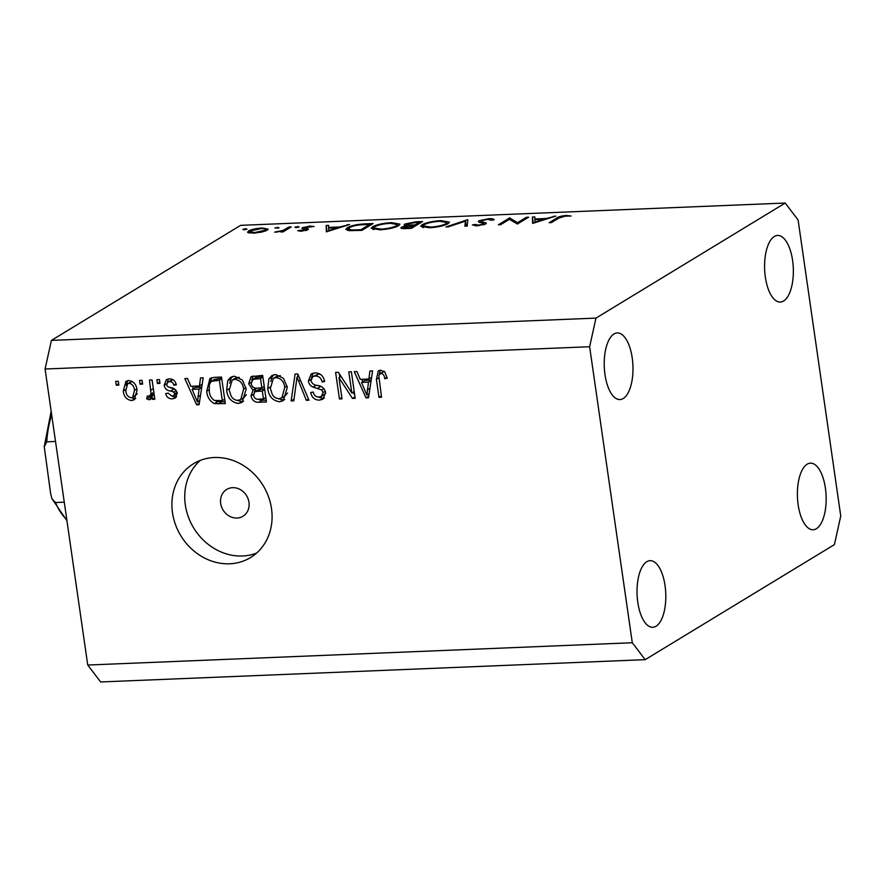<?xml version="1.0" encoding="UTF-8"?>
<svg xmlns="http://www.w3.org/2000/svg" width="885" height="885" viewBox="0 0 885 885"><rect width="100%" height="100%" fill="white"/><g stroke="black" fill="none" stroke-linecap="round" stroke-linejoin="round"><path stroke-width="1.33" d="M248.962 502.282A15.687 13.773 -121.3 0 0 226.671 489.46A15.687 13.773 -121.3 0 0 220.675 503.432A15.687 13.773 -121.3 0 0 242.966 516.254A15.687 13.773 -121.3 0 0 248.962 502.282M271.496 508.632A54.892 48.199 -121.3 0 0 193.472 463.751A54.892 48.199 -121.3 0 0 172.486 512.68A54.892 48.199 -121.3 0 0 250.51 557.561A54.892 48.199 -121.3 0 0 271.496 508.632M200.231 460.421A54.892 48.199 -121.3 0 0 185.319 504.881A54.892 48.199 -121.3 0 0 256.584 553.092M632.233 357.971A33.331 14.348 87.7 0 0 617.243 332.959A33.331 14.348 87.7 0 0 604.975 374.543A33.331 14.348 87.7 0 0 619.976 399.555A33.331 14.348 87.7 0 0 632.233 357.971M792.595 260.455A33.331 14.348 87.7 0 0 777.594 235.443A33.331 14.348 87.7 0 0 765.337 277.038A33.331 14.348 87.7 0 0 780.327 302.05A33.331 14.348 87.7 0 0 792.595 260.455M825.406 488.166A33.331 14.348 87.7 0 0 810.417 463.154A33.331 14.348 87.7 0 0 798.148 504.738A33.331 14.348 87.7 0 0 813.138 529.75A33.331 14.348 87.7 0 0 825.406 488.166M665.055 585.671A33.331 14.348 87.7 0 0 650.055 560.659A33.331 14.348 87.7 0 0 637.786 602.254A33.331 14.348 87.7 0 0 652.787 627.266A33.331 14.348 87.7 0 0 665.055 585.671M517.581 222.633L526.398 217.279L528.622 217.19L517.393 224.016L509.417 219.325L500.578 224.702L498.355 224.79L509.583 217.964L517.581 222.633L517.758 223.794M479.106 222.157L478.907 220.785L489.018 218.65C492.403 218.584 494.095 218.971 494.084 219.823L491.429 220.265L487.867 219.347L481.108 220.697L480.898 221.339L486.097 222.998L485.776 223.982L477.059 225.83L472.358 224.945L475.057 224.436L478.453 225.122L483.509 224.104L483.321 223.285L481.119 222.743C478.685 222.378 477.955 221.726 478.907 220.785L478.331 221.516M481.108 220.697L481.097 222.743M486.197 223.662L486.097 222.998L485.776 223.982M483.608 224.834L483.321 223.285M467.689 219.679L467.258 226.062L464.879 226.162L465.477 221.117L448.374 226.837L445.996 226.936L467.689 219.679L467.866 220.885M440.962 220.608L449.469 222.124L448.164 223.639C443.894 225.852 437.621 227.235 429.369 227.777L420.74 226.283L422.09 224.735C426.404 222.511 432.699 221.139 440.962 220.608L441.062 221.272M391.458 222.633L399.965 224.148L398.659 225.664C394.389 227.876 388.117 229.259 379.864 229.801L371.235 228.308L372.585 226.759C376.899 224.536 383.183 223.164 391.458 222.633L391.557 223.297M349.641 224.513L326.355 231.837L326.156 225.476L328.578 225.376L328.634 227.412L339.851 226.958L349.641 224.513M245.853 228.684L246.981 229.16L243.983 229.812L242.855 229.337L245.853 228.684L245.975 229.536M51.418 340.393L240.631 225.343L785.194 203.041L798.093 219.967L840.75 515.977L834.411 544.607L645.187 659.657L100.636 681.959L87.737 665.033L45.08 369.023L51.418 340.393L595.97 318.102L785.194 203.041M248.021 232.644L248.453 230.974C251.583 229.37 256.108 228.385 262.026 228.02L268.111 229.104L267.182 230.2L261.794 232.069L253.541 233.186L247.49 232.08M277.912 227.368L279.041 227.854L274.914 228.02L277.912 227.368L278.034 228.219M289.03 226.991L291.253 226.903L283.045 231.892L280.833 231.981L282.038 231.25L274.615 232.158L283.056 230.399L289.03 226.991L289.196 228.153M297.902 226.549L299.03 227.036L296.033 227.688L294.904 227.202L297.902 226.549L298.024 227.401M307.903 229.735L301.177 231.228L297.714 230.708L305.646 229.846L301.929 228.452L302.349 227.71L310.027 226.051L314.087 226.516L304.617 227.6L308.345 229.005L307.903 229.735L308.389 229.303M305.745 230.565L305.767 229.425M301.929 228.452L302.349 227.71L302.493 228.706M304.617 227.6L304.595 229.104M347.34 227.71C351.422 225.498 357.463 224.215 365.45 223.861L373.127 223.551L361.899 230.377L349.453 230.653L345.836 229.392L347.34 227.71L347.739 230.454M415.939 221.803L422.632 221.527L411.403 228.352L406.58 228.551C401.856 228.817 400.153 228.352 401.491 227.18L406.746 225.609C404.18 225.454 403.538 224.934 404.843 224.06L415.939 221.803L416.027 222.445M400.872 227.91L401.491 227.18L401.668 228.418M404.157 224.856L404.843 224.06L405.042 225.398M555.913 216.073L532.626 223.385L532.427 217.035L534.85 216.936L534.905 218.971L546.122 218.506L555.913 216.073M565.139 216.183L558.822 218.086L551.355 222.622L549.131 222.71L556.709 218.108C558.28 216.77 561.521 215.885 566.411 215.475L571.091 216.017L565.139 216.183M351.843 393.006L348.801 371.855L351.367 371.755L355.195 398.316L352.462 398.427L338.966 377.685L342.019 398.858L339.442 398.958L335.614 372.397L338.369 372.286L351.843 393.006L354.221 391.557M308.389 380.948L311.255 373.901L315.071 372.895C320.326 373.027 323.523 375.904 324.64 381.523L322.118 381.966C321.233 378.083 318.954 376.103 315.303 376.003L312.67 376.678L310.956 380.76C312.162 383.813 314.474 385.406 317.859 385.528C321.985 386.07 324.563 388.404 325.591 392.553L322.914 399.19L319.452 400.131C314.706 400.075 311.797 397.531 310.701 392.498L313.224 392.055C313.943 395.363 315.834 397.022 318.921 397.022L321.476 396.358L323.003 392.597L321.808 389.931L313.124 387.132C310.425 385.982 308.854 383.924 308.389 380.948L310.923 379.399M291.121 400.938L295.092 374.056L297.747 373.946L308.976 400.208L306.332 400.319L297.006 377.099L293.798 400.828L291.121 400.938L294.03 399.168M275.611 374.51L283.51 378.371L287.326 387.376L283.255 400.695L279.527 401.757C272.613 400.662 268.697 396.237 267.768 388.504L268.918 378.857L271.85 375.583L275.611 374.51M234.47 376.191L242.368 380.052L246.185 389.068L242.114 402.376L238.375 403.449C231.472 402.343 227.556 397.918 226.626 390.197L227.766 380.55L230.708 377.264L234.47 376.191M199.479 385.948L200.497 377.928L203.174 377.818L199.092 404.71L196.592 404.81L184.854 378.57L187.52 378.459L190.828 386.302L199.479 385.948L202.189 384.3M116.278 385.196L115.736 381.391L118.302 381.291L118.855 385.086L116.278 385.196L118.656 383.747M645.187 659.657L632.288 642.742L87.737 665.033M632.288 642.742L589.631 346.732L45.08 369.023M123.269 391.004L126.002 381.291L128.701 380.517C133.724 381.346 136.511 384.588 137.053 390.241L134.277 399.766L131.588 400.529C126.632 399.743 123.856 396.569 123.269 391.004L125.681 389.544M140.073 384.223L139.52 380.417L142.098 380.318L142.64 384.112L140.073 384.223L142.452 382.774M149.067 396.347L151.047 393.991L149.488 380.019L152.065 379.908L154.842 399.235L152.275 399.334L151.833 396.248L149.288 399.799L146.711 398.869L147.275 396.071L149.941 396.071L153.968 393.15M150.173 399.544L150.893 398.825M157.43 383.504L156.888 379.709L159.455 379.61L159.997 383.404L157.43 383.504L159.809 382.066M164.156 385.34L166.358 379.665L169.345 378.857C172.995 378.913 175.341 380.893 176.369 384.809L173.847 385.263C173.25 382.851 171.823 381.645 169.566 381.623L167.785 382.088L166.668 384.754L167.508 386.479L170.086 387.453C173.725 387.774 176.115 389.666 177.243 393.117L175.241 398.084L172.332 398.858C168.891 398.936 166.668 397.177 165.672 393.582L168.194 393.128L171.845 396.104L173.814 395.628L174.732 393.615L173.681 392.033L170.639 391.048C167.11 390.727 164.953 388.814 164.156 385.34L166.657 383.813M206.714 391.181L209.922 378.481L214.203 377.364L221.493 377.065L225.321 403.637L214.336 403.593C209.668 400.982 207.123 396.845 206.714 391.181L209.125 389.71M248.663 383.802L251.052 376.656L262.646 375.384L266.474 401.945L258.796 402.266C254.637 402.409 252.048 400.274 251.041 395.86L252.999 390.174L248.663 383.802L251.152 382.287M368.89 379.012L369.908 370.992L372.585 370.881L368.503 397.774L366.003 397.874L354.265 371.634L356.932 371.523L360.239 379.366L368.89 379.012L371.6 377.364M380.694 370.207L384.831 371.921L387.232 378.26L384.709 378.714C384.61 375.826 383.382 374.023 381.026 373.315L378.747 375.428L381.557 397.232L378.979 397.343L376.39 379.311L378.293 370.87L380.694 370.207M589.631 346.732L595.97 318.102M135.715 398.482L131.588 400.529M134.797 398.582L131.4 397.752M126.256 385.263L127.783 380.616M132.108 381.346L127.639 383.692L125.814 390.716C126.068 394.622 127.882 396.967 131.257 397.763L132.706 397.332L134.487 390.351C134.232 386.435 132.418 384.079 129.033 383.282L127.639 383.692M132.706 397.332L137.263 393.825M136.832 388.935L134.487 390.351M132.175 381.38L129.033 383.282M154.654 397.885L152.275 399.334M154.211 394.81L151.833 396.248M152.497 397.852L149.919 396.923L146.711 398.869M149.919 396.923L150.107 395.971M153.846 392.287L151.047 393.991M153.315 388.581L150.937 390.031M176.093 383.902L173.847 385.263M172.951 379.676L169.566 381.623M172.774 379.676L167.785 382.088M176.569 396.801L172.332 398.858M175.54 396.911L171.911 396.104M173.814 395.628L177.288 393.482M177.044 392.199L174.732 393.615M176.203 390.506L173.681 392.033M175.241 389.488L169.135 387.188M167.287 382.508L168.227 378.979M199.335 403.14L196.592 404.81M199.479 402.155L198.992 401.049M193.417 388.592L192.366 386.236M201.758 387.165L195.331 387.42L192.122 389.378L197.443 401.989L199.081 389.09L192.122 389.378M200.519 395.296L197.864 396.911M201.703 387.497L199.081 389.09M199.722 400.606L197.443 401.989M225.067 401.823L217.544 401.635L214.336 403.593M217.544 401.635L215.663 400.739M209.745 383.293L211.78 377.707M221.681 378.36L214.557 379.377L211.349 381.324L209.347 384.577L209.291 391.115C209.524 395.13 211.216 398.239 214.38 400.429L222.301 400.628L219.369 380.273L211.349 381.324M224.679 399.19L222.301 400.628M221.748 378.835L219.369 380.273M218.164 378.503L214.955 380.462M243.607 401.17L238.375 403.449M241.583 401.491L236.749 400.285M229.038 388.725L226.626 390.197M229.657 383.161L230.974 378.592L227.766 380.55M230.974 378.592L232.456 376.501M239.348 377.408L235.41 378.127L232.202 380.085L229.204 390.163L231.151 396.126C232.766 398.881 235.023 400.285 237.91 400.341L240.775 399.511L243.607 389.123C242.944 383.404 240.056 380.13 234.934 379.289L232.202 380.085M240.775 399.511L243.972 397.564L246.384 394.655M245.941 387.707L243.607 389.123M238.142 377.342L234.934 379.289M266.208 400.142L262.004 400.308L257.214 399.102M253.475 394.378L251.041 395.86M254.172 392.309L256.207 388.227L252.999 390.174M251.738 380.307L252.955 375.937M262.834 376.678L255.632 377.618M258.486 389.61L254.791 391.801L253.552 395.318C254.338 398.394 256.23 399.666 259.239 399.124L263.453 398.947L262.314 391.015L255.278 391.557L258.486 389.61L260.975 389.245L257.767 391.203M264.626 389.101L260.975 389.245M265.832 397.498L263.453 398.947M264.692 389.566L262.314 391.015M264.239 386.457L261.86 387.907L260.522 378.592L252.645 379.422L255.853 377.475M262.9 377.143L260.522 378.592M256.185 377.287L252.977 379.234L251.229 383.67C251.982 386.988 253.951 388.46 257.126 388.106L261.86 387.907M258.619 376.855L255.422 378.802M284.76 399.489L279.527 401.757M282.735 399.81L277.89 398.593M270.179 387.033L267.768 388.504M270.81 381.479L272.126 376.91L268.918 378.857M272.126 376.91L273.598 374.82M280.49 375.727L276.562 376.446L273.354 378.393L270.356 388.482L272.292 394.445C273.919 397.188 276.175 398.593 279.063 398.659L281.917 397.83L284.749 387.442C284.096 381.723 281.198 378.437 276.076 377.607L273.354 378.393M281.917 397.83L285.125 395.883L287.536 392.973M287.094 386.026L284.749 387.442M279.284 375.66L276.076 377.607M308.467 399.013L306.332 400.319M298.665 376.092L297.006 377.099M297.614 376.733L297.957 374.432M324.452 380.55L322.118 381.966M320.304 374.222L318.512 374.056L315.303 376.003M318.512 374.056L312.67 376.678M324.33 397.951L319.452 400.131M322.66 398.173L317.848 396.989M321.476 396.358L325.68 393.449M325.282 391.203L323.003 392.597M323.921 388.648L321.808 389.931M320.824 386.38L316.332 385.185L313.124 387.132M311.498 377.806L313.036 373.171M354.985 396.889L352.462 398.427M354.719 395.031L352.96 392.32M341.057 376.413L338.966 377.685M341.82 397.52L339.442 398.958M339.796 377.176L339.298 373.702M368.746 396.203L366.003 397.874M368.89 395.219L368.403 394.113M362.828 381.656L361.777 379.311M371.169 380.229L364.742 380.495L361.534 382.442L366.855 395.053L368.492 382.154L361.534 382.442M369.93 388.371L367.275 389.975M371.114 380.561L368.492 382.154M369.122 393.67L366.855 395.053M387.066 377.287L384.709 378.714M384.289 371.357L381.026 373.315M384.234 371.357L379.886 373.636M381.358 395.894L378.979 397.343M378.78 377.851L376.39 379.311M379.333 374.112L380.174 370.251M248.74 232.91L248.453 230.974M262.115 228.607L262.026 228.02M265.091 231.151L264.969 230.288C266.54 229.104 265.223 228.551 261.031 228.629L250.687 230.874L249.957 231.726L254.559 232.567L264.969 230.288L265.666 229.447L265.876 230.852M254.637 233.12L254.559 232.567M282.138 231.925L282.038 231.25M276.806 232.224L276.706 231.582M283.255 231.759L283.056 230.399M300.07 231.228L299.926 230.222M310.115 226.66L310.027 226.051M306.608 230.31L306.343 228.452M327.052 231.704L326.156 225.476M328.733 228.064L328.634 227.412M339.951 227.6L339.851 226.958M347.307 225.255L347.219 224.613M328.656 228.064L328.733 230.498L337.495 227.699L328.656 228.064M328.822 231.14L328.733 230.498M337.594 228.341L337.495 227.699M360.826 229.768L369.753 224.347L359.553 224.923C354.852 225.52 351.522 226.427 349.564 227.622L348.402 228.916L351.799 229.956L360.826 229.768L360.925 230.421M369.919 225.498L369.753 224.347M351.909 230.719L351.799 229.956M372.972 229.414L372.585 226.759M374.809 226.671L373.758 227.876L380.904 229.115C387.685 228.684 392.863 227.567 396.436 225.752L397.465 224.558L390.396 223.33C383.603 223.739 378.404 224.845 374.809 226.671M380.992 229.746L380.904 229.115M396.569 226.671L396.436 225.752M407.41 228.518L407.321 227.865L410.33 227.744L413.937 225.553L403.737 227.08L403.516 228.595M410.43 228.396L410.33 227.744M403.737 227.08C403.051 227.799 404.246 228.053 407.321 227.865M414.103 226.715L413.937 225.553M409.224 225.808L409.113 225.022L415.087 224.856L419.258 222.312L416.094 222.445L407.067 223.971L406.901 226.118M415.253 226.018L415.087 224.856M407.067 223.971C406.237 224.624 406.923 224.978 409.113 225.022M419.424 223.474L419.258 222.312M422.477 227.39L422.09 224.735M424.313 224.646L423.262 225.852L430.409 227.08C437.19 226.66 442.367 225.542 445.94 223.728L446.969 222.533L439.9 221.305C433.108 221.715 427.909 222.821 424.313 224.646M430.497 227.722L430.409 227.08M446.073 224.646L445.94 223.728M466.196 226.106L465.477 221.117M489.117 219.347L489.018 218.65M475.256 225.83L475.057 224.436M478.542 225.73L478.453 225.122M526.564 218.44L526.398 217.279M509.815 219.58L509.583 217.964M510.368 219.934L510.092 217.942M533.323 223.252L532.427 217.035M535.005 219.624L534.905 218.971M546.222 219.148L546.122 218.506M553.579 216.814L553.49 216.172M534.927 219.624L535.005 222.046L543.766 219.259L534.927 219.624M535.093 222.688L535.005 222.046M543.866 219.9L543.766 219.259M566.522 216.206L566.411 215.475M55.512 441.46L46.728 441.825L44.25 446.803L50.622 493.454L51.872 498.565L55.478 502.536A66.652 28.696 87.7 0 0 66.773 519.595M64.262 502.182L55.478 502.536M173.847 389.101L170.639 391.048M221.56 401.967L218.352 403.914M262.004 400.308L258.796 402.266M300.402 380.152L298.599 381.247M320.768 386.413L317.615 388.327M286.441 229.834L286.275 228.673M365.549 224.513L365.45 223.861M359.188 230.487L359.089 229.834M413.704 225.564L413.616 224.912M483.752 223.518L483.575 222.235M556.875 219.259L556.709 218.108M51.684 414.888A66.652 28.696 87.7 0 0 46.728 441.825M249.957 231.726L250.156 233.142M305.878 229.569L306.011 230.487M304.34 227.91L304.517 229.093M348.402 228.916L348.635 230.587M373.758 227.876L374.012 229.624M397.465 224.558L397.697 226.173M423.262 225.852L423.517 227.6M446.969 222.533L447.202 224.148M480.765 221.128L480.998 222.721M483.863 223.673L484.006 224.724M51.153 411.204L44.261 446.582M51.872 498.565L66.928 520.668"/></g></svg>
